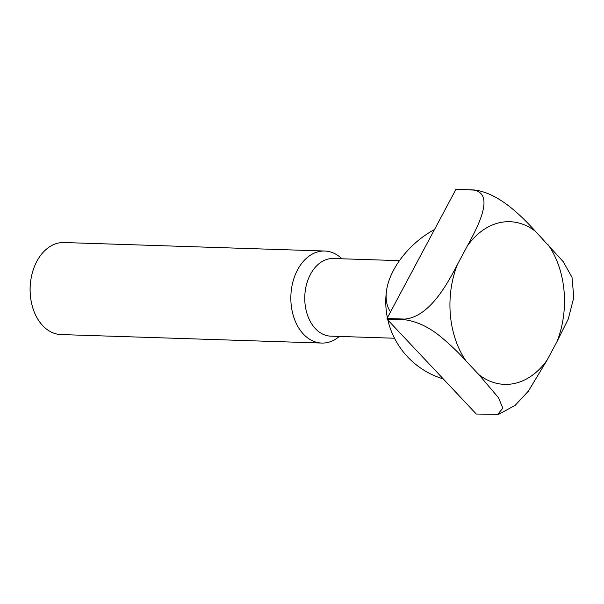 <?xml version="1.0" encoding="UTF-8"?>
<svg xmlns="http://www.w3.org/2000/svg" width="604" height="604" viewBox="0 0 604 604"><rect width="100%" height="100%" fill="white"/><g stroke="black" fill="none" stroke-linecap="round" stroke-linejoin="round"><path stroke-width="0.91" d="M405.05 319.758A113.605 79.917 -88.1 0 1 404.982 319.086C429.474 316.609 447.036 284.582 457.409 264.522L467.239 246.122C478.24 226.115 494.948 194.065 473.876 190.064L455.884 189.482A113.605 79.917 -88.1 0 1 456.36 189.377L474.351 189.966C499.349 193.076 521.969 216.647 535.506 231.377L563.2 261.638L571.996 277.296L573.8 297.47L568.273 319.003L557.024 341.554L547.194 359.954L528.357 391.173L515.159 405.322L499.206 414.05L497.741 414.367L502.807 408.145L498.519 397.764L478.927 374.699L466.197 361.169C458.814 352.849 450.191 344.597 440.339 336.428C429.036 327.149 417.273 321.592 405.05 319.758L387.058 319.176A113.605 79.917 -88.1 0 1 386.998 318.504L455.884 189.482M404.982 319.086L386.998 318.504M497.741 414.367L476.307 414.034L387.058 319.176M339.35 336.436A46.04 32.389 -88.1 0 1 321.743 343.057L61.019 334.563A46.04 32.389 -88.1 0 1 30.268 294.072L30.2 293.061A38.981 27.422 -88.1 0 1 30.562 281.932L30.698 280.928A46.04 32.389 -88.1 0 1 64.024 242.529L324.748 251.022A46.04 32.389 -88.1 0 1 341.887 258.784M30.268 294.072A46.04 32.389 -88.1 0 1 30.698 280.928M321.743 343.057A46.04 32.389 -88.1 0 1 290.871 295.99A46.04 32.389 -88.1 0 1 324.748 251.022M394.518 338.232L330.833 336.156A38.845 27.331 -88.1 0 1 304.786 296.443A38.845 27.331 -88.1 0 1 333.363 258.504L399.455 260.656M390.524 311.906A62.431 36.346 136.7 0 1 386.5 290.811A62.431 36.346 136.7 0 1 434.502 229.528M466.197 361.169A81.381 57.244 -88.1 0 1 457.409 264.522M473.876 190.064A113.605 79.917 -88.1 0 1 474.351 189.966M467.239 246.122A81.381 57.244 -88.1 0 1 535.506 231.377M547.194 359.954A81.381 57.244 -88.1 0 1 478.927 374.699M548.236 244.907A81.381 57.244 -88.1 0 1 557.024 341.554M386.5 290.811A80.574 80.574 0 0 0 387.383 317.779M387.874 320.044A80.574 80.574 0 0 0 443.253 378.904"/></g></svg>
